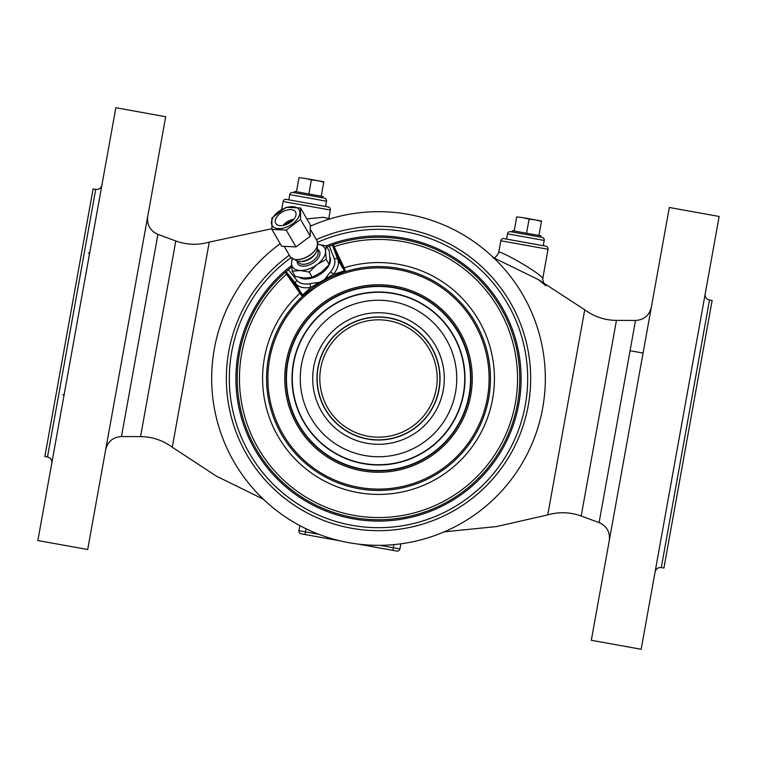 <?xml version="1.0" encoding="UTF-8"?>
<svg xmlns="http://www.w3.org/2000/svg" width="757" height="757" viewBox="0 0 757 757"><rect width="100%" height="100%" fill="white"/><g stroke="black" fill="none" stroke-linecap="round" stroke-linejoin="round"><path stroke-width="1.14" d="M378.5 519.756A141.256 141.256 0 0 1 276.873 280.383A141.256 141.256 0 0 0 378.5 519.756M344.946 271.706L345.268 270.732L344.066 267.808L334.168 246.697A1.069 0.511 -24.9 0 1 333.061 246.697L332.219 245.031A141.256 141.256 0 0 1 332.238 245.031L326.929 246.99M292.24 220.883A7.996 4.589 -30 0 0 290.65 221.318A7.996 4.589 150 0 0 285.124 224.99M293.707 219.36A9.992 5.734 -30 0 0 290.65 220.06A9.992 5.734 150 0 0 283.071 225.501M300.236 261.449L301.702 261.458A11.194 6.425 150 0 0 306.377 260.607A11.194 6.425 -30 0 0 315.546 253.472L316.265 252.195A12.964 7.438 -30 0 1 305.648 260.465A12.964 7.438 150 0 1 300.236 261.449A12.964 7.438 150 0 1 294.899 259.462M316.265 252.195A12.964 7.438 -30 0 0 317.211 246.574M299.914 270.476A18.66 10.702 150 0 1 291.54 263.408L292.221 271.252L300.179 270.486A18.66 10.702 -30 0 0 316.928 264.638L317.202 264.439A18.66 10.702 -30 0 0 325.576 251.523L325.576 251.305A18.66 10.702 -30 0 0 317.722 244.265M291.54 263.408L291.54 263.19A18.66 10.702 150 0 1 292.647 258.743M300.179 270.486L309.235 272.085L316.928 264.638M317.202 264.439L326.258 259.367L329.257 264.562L329.938 258.97L329.257 251.021L326.258 245.817L317.202 244.227M309.235 272.085L312.244 277.28L321.432 272.104L329.257 264.562M326.258 259.367L325.576 251.523M325.576 251.305L326.258 245.817A142.59 142.59 0 0 1 520.721 388.843A142.59 142.59 0 0 1 320.022 508.553A142.59 142.59 0 0 1 291.606 265.442M292.221 257.702L291.54 263.19M292.221 271.252L295.221 276.447L304.409 278.046L312.244 277.28M299.498 277.44A18.66 10.702 -30 0 0 313.464 277.592A18.66 10.702 -30 0 0 329.891 257.039M285.398 272.265L286.525 274.204A139.061 139.061 0 0 0 317.117 503.273A139.061 139.061 0 0 0 517.249 387.726A139.061 139.061 0 0 0 334.168 246.697L333.714 245.798A1.069 0.757 -30 0 1 332.55 245.609L332.219 245.031L333.052 244.748A141.256 141.256 0 0 1 519.463 387.726A141.256 141.256 0 0 1 316.01 505.184A141.256 141.256 0 0 1 285.398 272.265L288.37 269.729L296.971 280.478A21.679 12.434 -30 0 0 310.436 283.62L316.417 282.673C320.75 282.635 324.138 280.686 326.56 276.816L330.364 272.113A2.668 1.154 40.2 0 1 333.326 274.422L344.038 270.997L344.047 270.325L333.061 246.697M288.37 269.729L291.719 267.032M286.07 271.678L302.63 294.899L310.947 287.338L333.326 274.422A24.347 13.967 -30 0 0 337.83 259.556L332.711 245.93A1.069 0.681 -23.7 0 0 333.875 246.091M310.436 283.62A2.668 1.154 79.8 0 0 310.947 287.338A24.347 13.967 -30 0 1 295.826 283.809L302.043 294.577A1.069 0.927 139.7 0 1 301.778 295.836L302.791 296.044M316.407 282.673A2.668 1.192 80.4 0 0 316.294 284.5L316.398 285.361M326.56 276.816A2.668 1.192 39.6 0 1 328.197 277.63L328.888 278.15M287.073 273.249A1.069 0.511 144.9 0 1 286.525 274.204L301.778 295.836M333.714 245.798L333.052 244.748M332.55 245.609L332.219 245.031A141.256 141.256 0 0 0 332.219 245.031A141.256 141.256 0 0 1 332.238 245.031A141.256 141.256 0 0 0 332.219 245.031M317.59 242.325A149.176 149.176 0 0 1 527.676 378.5A149.176 149.176 0 0 1 236.581 424.478A149.176 149.176 0 0 1 291.029 257.664M289.316 255.213A152.166 152.166 0 0 0 378.5 530.666A152.166 152.166 0 0 0 530.666 378.5A152.166 152.166 0 0 0 316.322 239.619M310.455 226.182A166.824 166.824 0 0 1 545.324 378.5A166.824 166.824 0 0 1 219.89 430.203A166.824 166.824 0 0 1 280.194 243.716M285.966 273.362A1.069 0.757 150 0 0 286.383 272.255L286.581 272.567A1.069 0.681 143.7 0 1 286.146 273.656M303.954 294.984L304.607 294.416M312.433 288.133L313.417 287.423M314.401 286.723L315.395 286.042M318.243 284.159L319.189 283.563M320.135 282.976L324.98 280.185M325.955 279.655L326.939 279.144M329.976 277.62L331.064 277.1M332.162 276.598L333.269 276.106M342.628 272.463L343.441 272.189M343.886 272.037L344.473 271.858M378.5 490.441A111.941 111.941 0 0 1 266.559 378.5A111.941 111.941 0 0 1 378.5 266.559A111.941 111.941 0 0 1 490.441 378.5A111.941 111.941 0 0 1 378.5 490.441M378.5 489.107A110.607 110.607 0 0 0 489.107 378.5A110.607 110.607 0 0 0 378.5 267.893A110.607 110.607 0 0 0 267.893 378.5A110.607 110.607 0 0 0 378.5 489.107M378.5 472.254A93.754 93.754 0 0 1 284.746 378.5A93.754 93.754 0 0 1 378.5 284.746A93.754 93.754 0 0 1 472.254 378.5A93.754 93.754 0 0 1 378.5 472.254M378.5 470.901A92.401 92.401 0 0 1 286.099 378.5A92.401 92.401 0 0 1 378.5 286.099A92.401 92.401 0 0 1 470.901 378.5A92.401 92.401 0 0 1 378.5 470.901M661.287 567.589L709.508 300.037L712.129 300.51L663.908 568.053L661.287 567.589C658.041 567.324 655.978 568.753 655.098 571.885M680.146 432.862L641.151 649.269L591.312 640.28L669.311 207.484L719.15 216.464L680.146 432.862M310.361 225.52L312.187 225.425M493.621 257.768L538.35 279.588L545.873 285.758M126.684 333.118L87.689 549.516L37.85 540.536L115.849 107.731L165.688 116.72L126.684 333.118M95.713 189.411L47.492 456.963L44.871 456.49L93.092 188.947L95.713 189.411C98.959 189.676 101.022 188.247 101.902 185.115M301.087 533.808L305.014 534.518L301.087 533.808A2.668 2.668 0 0 1 298.93 530.714L299.848 525.623L298.93 530.714L305.487 531.897L306.055 528.774M396.829 551.068A2.668 2.668 -79.8 0 0 399.923 548.92A2.668 2.668 -79.8 0 1 396.829 551.068A2.668 2.668 0 0 0 399.923 548.92L393.366 547.737L392.892 550.358L396.829 551.068L357.824 544.037M340.082 540.839L305.014 534.518L305.487 531.897L318.896 534.319M399.923 548.92L400.841 543.819M306.85 218.896L323.116 217.297L328.784 218.565M288.171 199.725L286.203 199.375A2.668 2.668 0 0 0 283.109 201.523L281.661 209.557M286.203 199.375L328.169 206.935A2.668 2.668 0 0 1 330.326 210.03L328.784 218.546A6.662 6.595 -169.8 0 1 328.784 218.546L328.699 219.284M328.169 206.935L326.201 206.585M325.548 206.462L326.494 201.22A2.668 2.668 0 0 0 324.346 198.116L292.864 192.448A2.668 2.668 0 0 0 289.77 194.596L326.494 201.22M288.824 199.848L289.77 194.596M294.322 192.713L294.558 191.398L308.847 193.972L323.125 196.546L322.889 197.861M299.015 177.658L305.26 178.434L299.015 177.658L296.47 191.748M323.75 182.115L317.628 180.658L323.816 181.775L321.214 196.205M311.382 179.882L305.26 178.434L317.628 180.658L311.382 179.882L308.847 193.972M510.578 231.689L542.059 237.357L510.578 231.689A2.668 2.668 0 0 0 507.483 233.837L506.537 239.08L503.916 238.606A2.668 2.668 0 0 0 500.822 240.754L498.655 252.762C495.788 247.501 544.538 275.416 542.693 278.917L542.684 278.936M503.916 238.606L545.882 246.176A2.668 2.668 0 0 1 548.04 249.271L542.693 278.917A6.662 6.567 -169.8 0 1 542.693 278.917L543.573 282.986M545.882 246.176L543.261 245.703L544.207 240.452A2.668 2.668 0 0 0 542.059 237.357M505.884 238.966L543.914 245.817M512.035 231.945L512.271 230.639L538.927 235.436L540.839 235.787L540.602 237.092M516.728 216.89L522.973 217.666L516.728 216.89L514.183 230.98M541.463 221.347L535.341 219.899L541.52 221.016L538.927 235.436M529.096 219.123L522.973 217.666L535.341 219.899L529.096 219.123L526.56 233.213M285.635 227.45A15.594 8.942 150 0 1 271.403 222.615A15.594 8.942 150 0 1 285.635 207.844A15.594 8.942 150 0 1 299.857 212.679A15.594 8.942 150 0 1 285.635 227.45M285.635 224.829A11.412 6.548 150 0 1 275.747 223.353A11.412 6.548 150 0 1 285.635 210.474A11.412 6.548 150 0 1 295.514 211.941A11.412 6.548 150 0 1 285.635 224.829M271.914 217.988L286.231 207.286L300.548 207.986L300.548 219.379L286.231 230.081L271.914 229.38L271.914 217.988M300.548 207.986L310.266 224.82L310.266 236.212L295.949 246.914L281.632 246.214L271.914 229.38M286.231 230.081L295.949 246.914M300.548 219.379L310.266 236.212M317.221 249.971L317.703 250.813A11.194 6.425 -30 0 1 308.014 263.445A11.194 6.425 150 0 1 298.315 262.007L297.832 261.165M297.141 260.947A12.528 7.182 150 0 0 308.553 265.234A12.528 7.182 -30 0 0 318.896 257.106A12.528 7.182 -30 0 0 317.382 249.271M330.364 272.113A21.679 12.434 -30 0 0 334.376 258.885L329.371 246.063M334.376 258.885A2.668 2.176 -21.3 0 1 337.83 259.556L344.047 270.325A1.069 0.927 -19.7 0 0 345.268 270.732M286.099 271.649L295.826 283.809A2.668 2.176 141.3 0 1 296.971 280.478M343.829 272.066L345.315 271.593A1.069 1.05 72.7 0 1 344.038 270.997M342.997 267.883L344.066 267.808A115.925 115.925 0 0 1 494.103 387.073A115.925 115.925 0 0 1 328.122 482.9A115.925 115.925 0 0 1 299.857 293.338L300.463 292.439M311.893 288.531L302.507 296.309A1.069 1.05 47.2 0 0 302.63 294.899M378.5 286.449A92.051 92.051 0 0 1 470.551 378.5A92.051 92.051 0 0 1 378.5 470.551A92.051 92.051 0 0 1 286.449 378.5A92.051 92.051 0 0 1 378.5 286.449M378.5 291.994A86.506 86.506 0 0 1 465.006 378.5A86.506 86.506 0 0 1 378.5 465.006A86.506 86.506 0 0 1 291.994 378.5A86.506 86.506 0 0 1 378.5 291.994M378.5 464.722A86.222 86.222 0 0 0 464.722 378.5A86.222 86.222 0 0 0 378.5 292.278A86.222 86.222 0 0 0 292.278 378.5A86.222 86.222 0 0 0 378.5 464.722M378.5 456.745A78.245 78.245 0 0 1 300.255 378.5A78.245 78.245 0 0 1 378.5 300.255A78.245 78.245 0 0 1 456.745 378.5A78.245 78.245 0 0 1 378.5 456.745M378.5 444.293A65.793 65.793 0 0 0 444.293 378.5A65.793 65.793 0 0 0 378.5 312.707A65.793 65.793 0 0 0 312.707 378.5A65.793 65.793 0 0 0 378.5 444.293M378.5 440.035A61.535 61.535 0 0 0 440.035 378.5A61.535 61.535 0 0 0 378.5 316.965A61.535 61.535 0 0 0 316.965 378.5A61.535 61.535 0 0 0 378.5 440.035M378.5 439.845A61.345 61.345 0 0 1 317.155 378.5A61.345 61.345 0 0 1 378.5 317.155A61.345 61.345 0 0 1 439.845 378.5A61.345 61.345 0 0 1 378.5 439.845M378.5 437.186A58.686 58.686 0 0 1 319.814 378.5A58.686 58.686 0 0 1 378.5 319.814A58.686 58.686 0 0 1 437.186 378.5A58.686 58.686 0 0 1 378.5 437.186M599.09 522.614L581.196 516.019L598.815 418.205L616.444 320.391L635.52 320.466L599.09 522.614C606.802 526.096 610.199 532.039 609.3 540.451M616.444 320.391C604.739 320.258 594.16 316.719 584.726 309.783L547.756 514.892L496.516 526.56L444.236 531.83M263.379 499.232L216.218 476.039L172.274 447.217L209.244 242.108L271.82 228.746M209.244 242.108C197.974 245.315 186.828 244.937 175.804 240.981L140.556 436.609L121.48 436.534C113.039 437.111 107.768 441.492 105.677 449.686M121.48 436.534L157.91 234.386C150.198 230.904 146.801 224.961 147.7 216.549M379.957 545.314L393.366 547.737L393.924 544.614M283.109 201.523L330.326 210.03M500.822 240.754L548.04 249.271M507.483 233.837L544.207 240.452M310.805 230.071L316.984 240.764A15.594 8.942 150 0 1 303.481 258.364A15.594 8.942 150 0 1 289.978 256.358L284.518 246.905M303.529 258.44A15.197 8.715 150 0 1 297.141 259.547M316.171 248.561A15.197 8.715 150 0 1 303.642 258.392M343.697 272.104L333.799 275.87M330.118 277.554L329.503 277.847M630.07 350.718L643.072 353.065M709.508 300.037C706.376 299.147 704.937 297.085 705.202 293.839M635.52 320.466C643.961 319.889 649.232 315.508 651.323 307.314M581.196 516.019C570.172 512.063 559.026 511.685 547.756 514.892M584.726 309.783L538.35 279.588M172.274 447.217C162.84 440.281 152.261 436.742 140.556 436.609M175.804 240.981L157.91 234.386M47.492 456.963C50.624 457.853 52.063 459.915 51.798 463.161M88.304 253.075L89.61 253.311M62.774 394.719L64.09 394.955M492.76 257.692C494.491 258.43 496.46 256.784 498.655 252.762M316.984 240.764C318.867 247.662 314.41 253.567 303.614 258.487C296.981 260.559 292.439 259.85 289.978 256.358"/></g></svg>
